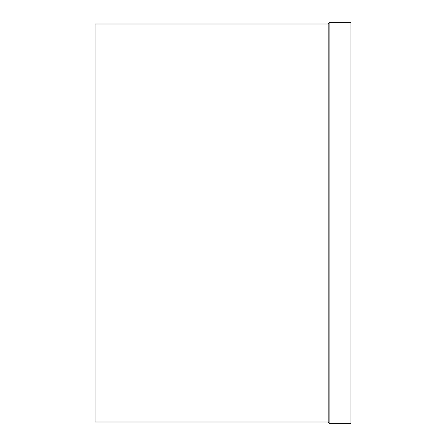 <?xml version="1.0" encoding="UTF-8"?>
<svg xmlns="http://www.w3.org/2000/svg" width="446" height="446" viewBox="0 0 446 446"><rect width="100%" height="100%" fill="white"/><g stroke="black" fill="none" stroke-linecap="round" stroke-linejoin="round"><path stroke-width="0.67" d="M329.889 423.7L350.924 423.7L350.924 22.3L329.889 22.3L329.889 423.7L328.184 421.994L328.184 24.006L95.076 24.006L95.076 421.994L328.184 421.994M329.889 22.3L328.184 24.006"/></g></svg>
